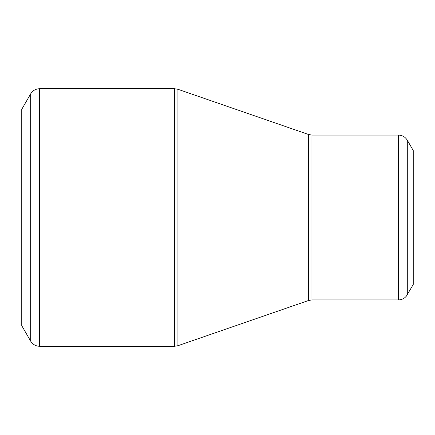 <?xml version="1.0" encoding="UTF-8"?>
<svg xmlns="http://www.w3.org/2000/svg" width="435" height="435" viewBox="0 0 435 435"><rect width="100%" height="100%" fill="white"/><g stroke="black" fill="none" stroke-linecap="round" stroke-linejoin="round"><path stroke-width="0.65" d="M30.673 341.132L21.75 325.679L21.75 109.321L30.673 93.868C32.728 90.562 35.703 88.843 39.596 88.718L39.596 346.282L38.144 346.178C34.882 345.64 32.391 343.96 30.673 341.132L30.673 93.868M398.378 299.922L398.378 135.078C402.272 135.209 405.246 136.927 407.301 140.228L413.25 150.532L413.25 284.468L406.453 296.017C404.354 298.551 401.663 299.851 398.378 299.922L311.955 299.922L308.589 300.487L177.926 345.716L174.555 346.282L174.555 88.718L39.596 88.718M174.555 88.718L177.926 89.284L177.926 345.716M308.589 300.487L308.589 134.513L177.926 89.284M398.378 135.078L311.955 135.078L311.955 299.922M407.301 140.228L407.301 294.772M174.555 346.282L39.596 346.282M311.955 135.078L308.589 134.513"/></g></svg>
